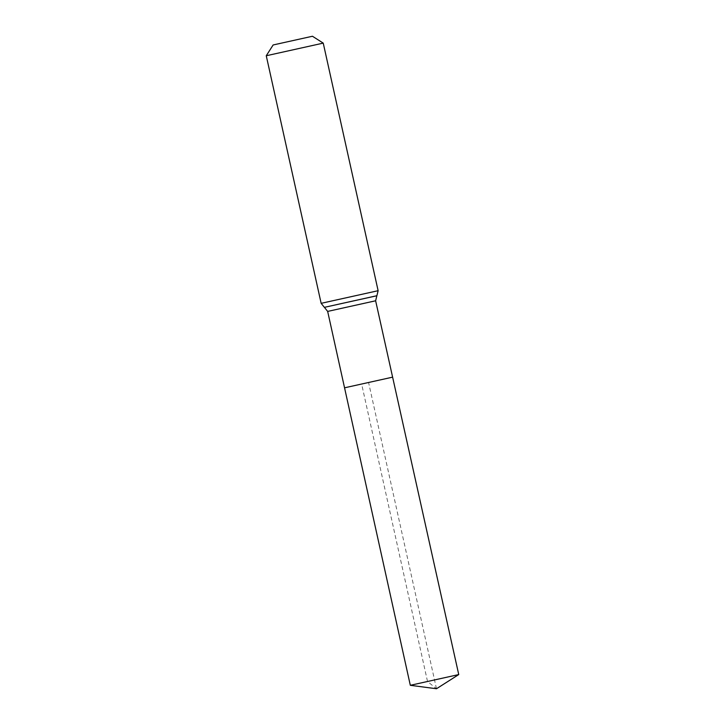 <?xml version="1.0" encoding="UTF-8"?>
<svg xmlns="http://www.w3.org/2000/svg" width="725" height="725" viewBox="0 0 725 725"><rect width="100%" height="100%" fill="white"/><g stroke="black" fill="none" stroke-linecap="round" stroke-linejoin="round"><path stroke-width="0.54" stroke-dasharray="3.62 2.72" d="M361.639 384.023L392.615 377.154L361.639 384.023M273.135 44.968L312.448 36.25M266.256 55.753L323.241 43.119M458.744 674.567L410.314 685.306M436.477 688.75L368.581 382.483L361.639 384.023L427.523 681.491L436.477 688.75M375.632 300.784L327.664 311.415M376.855 295.764L324.438 307.391M376.9 295.709L324.374 307.355M378.124 290.698L321.148 303.331"/><path stroke-width="1.09" d="M392.615 377.154L344.556 387.812L392.615 377.154L458.744 674.567L410.314 685.306L327.664 311.415L375.632 300.784L392.615 377.154M266.256 55.753L323.241 43.119L312.448 36.25L273.135 44.968L266.256 55.753L321.148 303.331L378.124 290.698L376.9 295.709L324.374 307.355L376.855 295.764L375.632 300.784M324.438 307.391L327.664 311.415M321.148 303.331L324.374 307.355M323.241 43.119L378.124 290.698M410.314 685.306L436.477 688.75L458.744 674.567"/></g></svg>
